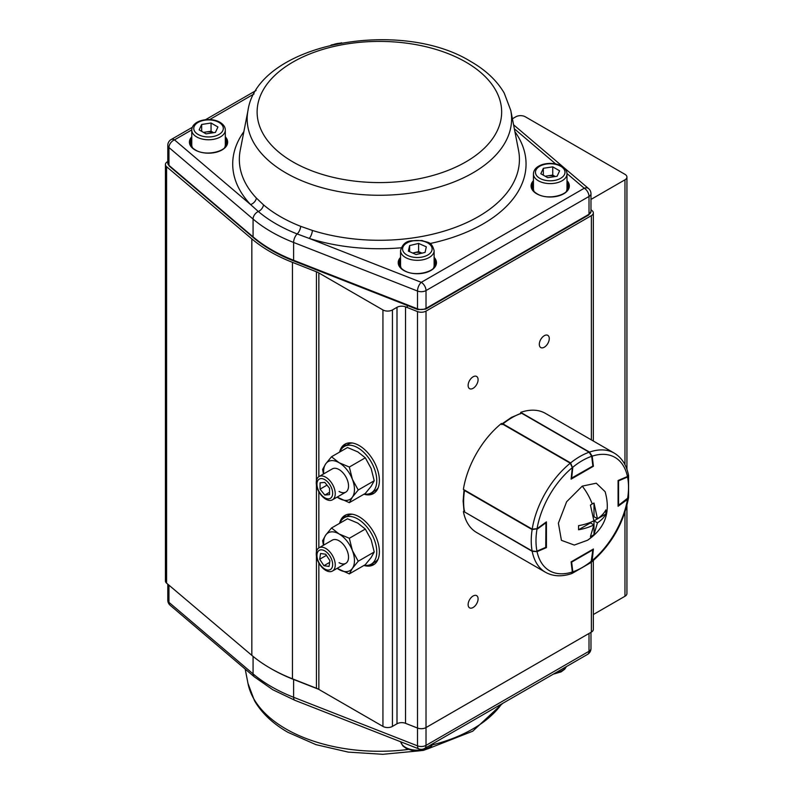 <?xml version="1.0" encoding="UTF-8"?>
<svg xmlns="http://www.w3.org/2000/svg" width="794" height="794" viewBox="0 0 794 794"><rect width="100%" height="100%" fill="white"/><g stroke="black" fill="none" stroke-linecap="round" stroke-linejoin="round"><path stroke-width="1.19" d="M339.604 452.094A28.524 16.466 60 0 1 344.953 444.164A28.524 16.466 60 0 1 366.927 451.806A28.524 16.466 60 0 1 379.383 480.509A28.524 16.466 60 0 1 373.478 493.56A28.524 16.466 60 0 1 363.93 494.225M343.256 447.191A28.524 16.466 60 0 1 346.184 443.558M339.604 523.325A28.524 16.466 60 0 1 344.953 515.395A28.524 16.466 60 0 1 366.927 523.038A28.524 16.466 60 0 1 379.383 551.741A28.524 16.466 60 0 1 373.478 564.802A28.524 16.466 60 0 1 363.93 565.467M343.256 518.432A28.524 16.466 60 0 1 346.184 514.8M473.105 376.803A7.047 4.069 120 0 0 468.5 383.016A7.047 4.069 120 0 0 469.582 388.663A7.047 4.069 120 0 0 473.105 388.306A7.047 4.069 120 0 0 477.71 382.103A7.047 4.069 120 0 0 476.628 376.455A7.047 4.069 120 0 0 473.105 376.803M544.287 335.703A7.047 4.069 120 0 0 539.682 341.916A7.047 4.069 120 0 0 540.764 347.564A7.047 4.069 120 0 0 544.287 347.216A7.047 4.069 120 0 0 548.892 341.003A7.047 4.069 120 0 0 547.81 335.356A7.047 4.069 120 0 0 544.287 335.703M473.105 595.996A7.047 4.069 120 0 0 468.5 602.199A7.047 4.069 120 0 0 469.582 607.847A7.047 4.069 120 0 0 473.105 607.499A7.047 4.069 120 0 0 477.71 601.286A7.047 4.069 120 0 0 476.628 595.639A7.047 4.069 120 0 0 473.105 595.996M593.336 560.554L593.336 629.364A6.709 3.871 180 0 1 591.371 632.103L426.021 727.562A6.709 3.871 180 0 1 417.495 728.029L405.526 723.314A6.709 3.871 0 0 0 397 723.771L392.435 726.411A6.709 3.871 180 0 1 382.936 726.411L318.851 689.41A16.773 9.687 0 0 0 316.439 688.259L292.44 678.81A154.364 89.117 180 0 1 270.238 668.191A154.364 89.117 180 0 1 251.837 655.368L166.591 583.163A6.709 3.871 180 0 1 165.42 580.98L165.42 164.527A6.709 3.871 180 0 1 167.385 161.787L167.792 161.549M590.974 209.705L592.175 210.718A6.709 3.871 180 0 1 593.336 212.901A6.709 3.871 180 0 1 591.371 215.64L426.021 311.109A6.709 3.871 180 0 1 417.495 311.566L405.526 306.851A6.709 3.871 0 0 0 397 307.318L392.435 309.948A6.709 3.871 180 0 1 382.936 309.948L318.851 272.947A16.773 9.687 0 0 0 316.439 271.796L292.44 262.348A154.364 89.117 180 0 1 270.238 251.728A154.364 89.117 180 0 1 251.837 238.905L166.591 166.71A6.709 3.871 180 0 1 165.42 164.527M512.388 118.772L515.812 116.787A6.709 3.871 180 0 1 525.31 116.787L624.967 174.333A6.709 3.871 180 0 1 626.932 177.072A6.709 3.871 180 0 1 624.967 179.811L590.974 199.433M626.932 505.47L626.932 593.525A6.709 3.871 180 0 1 624.967 596.264L593.336 614.526M374.609 564.028A28.524 16.466 60 0 1 370.004 564.752M374.609 492.796A28.524 16.466 60 0 1 370.004 493.521M247.996 110.416L240.215 150.403A140.042 80.849 0 0 0 256.393 198.093L263.519 204.862A140.042 80.849 0 0 0 280.351 216.613A140.042 80.849 0 0 0 300.708 226.34L312.409 230.439A140.042 80.849 0 0 0 457.533 226.518A140.042 80.849 0 0 0 518.551 150.403L510.77 110.416L504.2 93.047C496.945 80.68 485.839 70.19 470.872 61.585C399.521 17.279 257.732 43.67 247.996 110.416A132.211 76.333 0 0 0 285.89 172.913A132.211 76.333 0 0 0 436.73 187.712A132.211 76.333 0 0 0 510.77 110.416M401.159 247.797A146.672 84.68 180 0 1 309.233 238.418L297.184 233.952A146.324 84.482 180 0 1 258.328 211.512L250.576 204.554A146.672 84.68 180 0 1 243.857 131.665M256.393 198.093A6.709 4.814 -43.3 0 1 250.576 204.554L174.501 139.873A6.709 3.871 -120 0 0 171.147 139.536L192.327 127.308M417.833 309.6A1.677 0.774 -68.6 0 1 417.505 308.836A6.709 3.871 0 0 0 426.021 308.37A1.677 0.973 60 0 1 425.663 309.134L417.833 309.6L293.949 261.028A1.677 0.774 -68.6 0 1 293.611 260.273L293.611 242.458A152.676 88.154 180 0 1 271.419 231.868A152.676 88.154 180 0 1 253.068 219.055L168.953 147.525L168.953 165.331L253.068 236.86A152.676 88.154 0 0 0 271.419 249.673A152.676 88.154 0 0 0 293.611 260.273L417.505 308.836L417.505 291.031A6.709 3.871 180 0 0 426.021 290.564L426.021 308.37L589.009 214.271L589.009 196.455L426.021 290.564A6.709 3.871 -120 0 0 421.267 282.336L309.233 238.418A6.709 2.62 107.5 0 0 312.409 230.439M364.277 494.027A26.847 15.503 -120 0 0 371.215 492.935A26.847 15.503 -120 0 0 375.324 471.418A26.847 15.503 -120 0 0 357.786 447.766A26.847 15.503 -120 0 0 344.368 446.436A26.847 15.503 -120 0 0 339.951 451.895M371.215 492.935L375.006 490.742A26.847 15.503 -120 0 0 378.192 487.695M352.397 443.012A26.847 15.503 -120 0 0 348.159 444.243L344.368 446.436M364.277 565.268A26.847 15.503 -120 0 0 371.215 564.167A26.847 15.503 -120 0 0 375.324 542.659A26.847 15.503 -120 0 0 357.786 518.998A26.847 15.503 -120 0 0 344.368 517.668A26.847 15.503 -120 0 0 339.951 523.127M371.215 564.167L375.006 561.973A26.847 15.503 -120 0 0 378.192 558.936M352.397 514.244A26.847 15.503 -120 0 0 348.159 515.485L344.368 517.668M324.806 497.798A11.106 6.412 -120 0 0 332.656 493.263A11.106 6.412 -120 0 0 324.806 479.655A11.106 6.412 -120 0 0 316.955 484.191A11.106 6.412 -120 0 0 324.806 497.798M325.758 499.138A13.419 7.751 -120 0 0 332.468 499.803A13.419 7.751 -120 0 0 334.522 489.044A13.419 7.751 -120 0 0 325.758 477.224A13.419 7.751 -120 0 0 319.039 476.559A13.419 7.751 -120 0 0 316.985 487.308A13.419 7.751 -120 0 0 325.758 499.138M329.55 494.632L329.55 488.3L324.806 482.395L320.061 482.821L320.061 489.154L324.806 495.049L329.55 494.632M329.55 492.31L324.806 495.049M327.009 485.134L320.061 489.154M323.545 568.186A11.106 6.412 -120 0 0 332.557 565.894A11.106 6.412 -120 0 0 326.066 551.741A11.106 6.412 -120 0 0 317.054 554.033A11.106 6.412 -120 0 0 323.545 568.186M324.23 569.358A13.419 7.751 -120 0 0 332.468 571.045A13.419 7.751 -120 0 0 334.79 561.269A13.419 7.751 -120 0 0 327.277 549.478A13.419 7.751 -120 0 0 319.039 547.791A13.419 7.751 -120 0 0 316.717 557.567A13.419 7.751 -120 0 0 324.23 569.358M329.053 566.42L329.927 560.683L325.689 554.222L320.568 553.507L319.684 559.244L323.922 565.695L329.053 566.42M329.669 562.38L323.922 565.695M326.433 555.353L319.684 559.244M213.457 132.707A8.426 4.863 0 0 0 206.361 131.963A8.426 4.863 0 0 0 203.86 132.608M224.504 147.853A16.773 9.687 0 0 0 225.317 144.875L225.317 130.077A16.773 9.687 180 0 1 214.966 139.029A16.773 9.687 180 0 1 196.674 136.925A16.773 9.687 180 0 1 191.761 130.077L191.761 144.875A16.773 9.687 0 0 0 192.575 147.853M215.422 132.409L206.023 133.858L199.145 129.888L201.666 124.469L211.055 123.01L217.933 126.98L215.422 132.409M201.666 131.347L201.666 124.469M203.502 132.4L211.055 131.228L211.055 123.01M213.586 132.687L211.055 131.228M555.145 176.546A8.426 4.863 0 0 0 548.039 175.792A8.426 4.863 0 0 0 545.547 176.447M566.191 191.691A16.773 9.687 0 0 0 566.995 188.714L566.995 173.916A16.773 9.687 180 0 1 556.644 182.868A16.773 9.687 180 0 1 538.362 180.764A16.773 9.687 180 0 1 533.439 173.916L533.439 188.714A16.773 9.687 0 0 0 534.253 191.691M557.1 176.248L547.701 177.697L540.823 173.727L543.344 168.298L552.743 166.849L559.611 170.819L557.1 176.248M543.344 175.176L543.344 168.298M545.18 176.238L552.743 175.067L552.743 166.849M555.264 176.526L552.743 175.067M421.971 253.147A8.426 4.863 0 0 0 414.121 252.72L412.691 253.058M433.316 268.402A16.773 9.687 0 0 0 434.12 265.424L434.12 250.636A16.773 9.687 180 0 1 423.778 259.578A16.773 9.687 180 0 1 400.563 250.636L400.563 265.424A16.773 9.687 0 0 0 401.377 268.402M408.364 251.142L409.625 245.574L418.607 243.421L426.328 246.835L425.068 252.403L416.086 254.556L408.364 251.142M409.625 251.698L409.625 245.574M418.607 243.421L418.607 251.638L414.121 252.72A8.426 4.863 0 0 0 412.811 253.107M418.607 251.638L421.991 253.137M339.048 562.698A13.419 7.751 -120 0 0 345.757 563.363A13.419 7.751 -120 0 0 347.812 552.614A13.419 7.751 -120 0 0 339.048 540.783A13.419 7.751 -120 0 0 332.329 540.119L319.039 547.791M337.122 568.355L349.33 573.893L365.319 564.663L371.145 557.537L374.222 551.999L371.145 539.731L365.319 529.052L349.33 538.282L352.397 550.55L358.233 561.229L374.222 551.999M349.33 573.893L352.397 568.355L358.233 561.229M349.33 538.282L339.048 533.935L331.515 528L347.504 518.77L357.786 523.107L365.319 529.052M331.515 528L325.689 535.126L322.612 540.664L323.426 545.26M323.734 545.081A21.815 12.595 -120 0 1 325.689 535.126A21.815 12.595 -120 0 1 339.048 533.935A21.815 12.595 60 0 1 352.397 550.55A21.815 12.595 -120 0 1 352.397 568.355A21.815 12.595 -120 0 1 339.048 569.556A21.815 12.595 -120 0 1 337.162 568.335M345.787 563.353A13.419 7.751 60 0 1 339.107 562.668M339.048 491.466A13.419 7.751 -120 0 0 345.757 492.131A13.419 7.751 -120 0 0 347.812 481.372A13.419 7.751 -120 0 0 339.048 469.552A13.419 7.751 -120 0 0 332.329 468.887L319.039 476.559M337.122 497.113L349.33 502.662L365.319 493.431L371.145 486.305L374.222 480.757L371.145 468.49L365.319 457.81L349.33 467.041L352.397 479.318L358.233 489.997L374.222 480.757M349.33 502.662L352.397 497.123L358.233 489.997M349.33 467.041L339.048 462.694L331.515 456.758L347.504 447.528L357.786 451.875L365.319 457.81M331.515 456.758L325.689 463.894L322.612 469.433L323.426 474.028M323.734 473.849A21.815 12.595 -120 0 1 325.689 463.894A21.815 12.595 -120 0 1 339.048 462.694A21.815 12.595 60 0 1 352.397 479.318A21.815 12.595 -120 0 1 352.397 497.123A21.815 12.595 -120 0 1 339.048 498.314A21.815 12.595 -120 0 1 337.162 497.094M345.787 492.111A13.419 7.751 60 0 1 339.107 491.436M618.079 480.509L627.449 476.509A65.436 37.775 120 0 0 592.185 456.153L593.406 466.257L571.104 479.139L572.325 467.626A65.436 37.775 120 0 0 537.062 528.685L546.421 521.876L546.421 547.632L537.062 551.631A65.436 37.775 120 0 0 572.325 571.988L571.104 561.884L593.406 549.001L592.185 560.514A65.436 37.775 120 0 0 627.449 499.456L618.079 506.264L618.079 480.509M592.185 456.153L589.495 452.094A68.79 39.72 -60 0 1 614.278 453.126L545.468 413.396A68.79 39.72 -60 0 0 520.685 412.364L589.495 452.094M520.765 413.059L520.685 412.364M614.278 453.126C621.722 457.622 626.466 464.966 628.501 475.14L627.548 477.015L618.556 480.856L618.556 505.361L628.58 497.451L627.548 498.821A65.436 37.775 120 0 0 627.548 477.015L628.57 475.537L628.58 497.451M627.449 499.456L628.511 497.709M591.222 562.311L592.185 560.514M591.024 562.499L572.037 573.457L572.811 571.829A65.436 37.775 120 0 0 591.699 560.921L591.024 562.499L592.87 549.865L571.64 562.112L572.811 571.829L571.66 573.586C561.834 576.91 553.11 576.474 545.488 572.276A68.79 39.72 -60 0 1 532.198 551.324L464.887 512.15M532.198 551.324L537.062 551.631M537.062 528.685L532.198 529.132A68.79 39.72 -60 0 1 570.271 463.19L501.461 423.46A68.79 39.72 -60 0 0 463.388 489.402L532.198 529.132M570.271 463.19L572.325 467.626M545.488 572.276L476.678 532.546A68.79 39.72 -60 0 1 463.388 511.594M536.426 551.433L532.258 551.185L536.426 551.433M536.774 528.883L532.129 529.558L464.51 490.513A68.79 39.72 120 0 0 463.617 501.739A68.79 39.72 120 0 0 464.51 511.931L464.53 510.562L464.51 511.931L532.129 550.976L536.744 551.463L545.418 547.592M521.906 413.386L589.396 452.223L591.699 456.312L589.158 452.213L521.529 413.168L520.348 413.873L521.529 413.168A68.79 39.72 120 0 0 512.259 417.495A68.79 39.72 120 0 0 502.979 423.877L570.608 462.922L572.345 467.279M501.788 424.592L502.721 424.195M592.86 465.403L591.887 455.964L589.158 452.213A68.79 39.72 -60 0 0 579.878 456.53A68.79 39.72 -60 0 0 570.608 462.922L570.35 463.23M592.731 549.398L591.738 560.475M627.191 499.079L618.079 505.48M587.461 540.277C605.068 528.357 610.953 512.16 605.107 491.685L596.284 483.199L582.25 486.127L566.628 501.748L558.39 523.186L561.418 540.327L574.29 545.061L587.461 540.277A40.186 23.205 60 0 0 592.225 535.722L590.438 536.615L593.892 524.894A40.107 23.155 180 0 1 578.568 529.767L578.568 525.648A40.107 23.155 0 0 0 593.892 520.785L590.438 505.083L592.225 503.922L594.001 503.029L597.445 518.73A40.107 23.155 0 0 0 605.872 509.887L605.872 513.996A40.107 23.155 180 0 1 597.445 522.839L594.001 534.561L592.225 535.722M597.445 522.839L594.001 520.854L594.001 534.561M605.872 513.996L594.001 520.854M597.445 518.73L594.001 516.745L594.001 503.029M578.568 529.767L590.438 522.909L593.892 524.894M251.837 655.368L251.837 238.905M318.851 689.41L318.851 562.956M318.851 547.91L318.851 491.724M318.851 476.668L318.851 272.947M382.936 726.411L382.936 309.948M318.593 689.261L293.611 679.466L293.611 697.281L417.505 745.844L417.505 728.038A6.709 3.871 180 0 0 426.021 727.572L426.021 745.377L589.009 651.279L589.009 633.463L426.021 727.572L426.021 311.109M591.371 632.103L591.371 562.212M591.371 439.906L591.371 215.64M292.44 678.81L292.44 262.348M166.591 583.163L166.591 166.71M624.967 596.264L624.967 512.239M624.967 464.689L624.967 179.811M404.91 723.096L417.505 728.038A1.677 0.774 -68.6 0 1 417.505 728.029L417.495 311.566M405.526 723.314L405.526 306.851M397 723.771L397 307.318M392.435 726.411L392.435 309.948M316.439 688.259L316.439 556.157M316.439 551.929L316.439 484.916M316.439 480.688L316.439 271.796M293.621 679.277A1.677 0.774 -68.6 0 0 293.611 679.466A152.676 88.154 180 0 1 271.419 668.876A152.676 88.154 180 0 1 270.823 668.528M253.068 656.39L253.068 673.868A152.676 88.154 0 0 0 271.419 686.681A152.676 88.154 0 0 0 293.611 697.281A6.709 3.077 111.4 0 0 294.931 700.318L418.825 748.891A6.709 6.709 0 0 0 424.621 748.454L587.62 654.345A6.709 6.709 0 0 0 590.974 648.539A6.709 3.871 0 0 1 589.009 651.279A6.709 3.871 60 0 1 587.62 654.345M168.953 585.168L168.953 602.348L253.068 673.868A6.709 4.536 130.4 0 0 254.269 676.806L272.808 689.758L294.931 700.318M501.659 703.97A132.211 76.333 180 0 1 432.74 744.792M408.285 749.437A132.211 76.333 180 0 1 285.89 728.922A132.211 76.333 180 0 1 247.996 683.475L245.197 669.094M418.825 748.891A6.709 3.077 111.4 0 1 417.505 745.844A6.709 3.871 0 0 0 426.021 745.377A6.709 3.871 60 0 1 424.621 748.454M167.792 584.186L167.792 600.165A6.709 3.871 0 0 0 168.953 602.348A6.709 4.536 130.4 0 0 170.154 605.276L254.269 676.806M190.143 143.486A18.461 10.659 180 0 1 191.761 139.893M191.761 141.471A17.786 10.272 0 0 0 190.788 145.491M191.761 138.245A18.461 10.659 0 0 0 190.084 142.682C190.094 145.362 191.84 147.773 195.354 149.907C206.043 156.924 228.255 151.108 226.995 142.682A18.461 10.659 0 0 0 225.317 138.245M225.317 136.836A19.125 11.047 180 0 1 220.007 150.969A19.125 11.047 180 0 1 195.016 149.947A19.125 11.047 180 0 1 191.761 136.836M531.821 187.324A18.461 10.659 180 0 1 533.439 183.722M533.439 185.31A17.786 10.272 0 0 0 532.466 189.329M533.439 182.084A18.461 10.659 0 0 0 531.762 186.521C531.772 189.2 533.528 191.612 537.032 193.746C547.721 200.763 569.943 194.947 568.683 186.521A18.461 10.659 0 0 0 566.995 182.084M566.995 180.675A19.125 11.047 180 0 1 561.695 194.808A19.125 11.047 180 0 1 536.694 193.786A19.125 11.047 180 0 1 533.439 180.675M400.563 262.02A17.786 10.272 0 0 0 399.59 266.05M398.945 264.045A18.461 10.659 180 0 1 400.563 260.442M400.563 258.794A18.461 10.659 0 0 0 398.886 263.231C398.896 265.911 400.652 268.322 404.156 270.466C414.845 277.473 437.067 271.667 435.807 263.231A18.461 10.659 0 0 0 434.12 258.794M434.12 257.385A19.125 11.047 180 0 1 428.82 271.528A19.125 11.047 180 0 1 403.818 270.496A19.125 11.047 180 0 1 400.563 257.385M293.949 261.028C277.89 254.715 264.362 246.904 253.365 237.595A1.677 1.131 -49.6 0 1 253.068 236.86L253.068 219.055A6.709 4.536 130.4 0 1 258.328 211.512A6.709 4.536 -49.6 0 0 263.519 204.862M292.926 161.907A122.266 70.587 0 0 0 465.84 161.907A122.266 70.587 0 0 0 465.84 62.081A122.266 70.587 0 0 0 292.926 62.081A122.266 70.587 0 0 0 292.926 161.907M254.06 93.93L209.666 119.566M191.761 129.898L174.501 139.873A6.709 4.536 130.4 0 0 168.953 147.525A6.709 3.871 180 0 1 167.792 145.352L167.792 163.157A6.709 3.871 0 0 0 168.953 165.331A1.677 1.131 -49.6 0 0 169.251 166.065L253.365 237.595M300.708 226.34A6.709 3.077 -68.6 0 1 297.184 233.952A6.709 3.077 111.4 0 0 293.611 242.458L417.505 291.031A6.709 3.077 111.4 0 1 421.267 282.336L584.265 188.238L566.985 173.549M555.681 163.931L514.343 128.787M514.899 131.665A146.672 84.68 180 0 1 429.882 243.56M567.978 189.329A17.786 10.272 0 0 0 566.995 185.31M566.995 183.722A18.461 10.659 180 0 1 568.623 187.324M435.102 266.05A17.786 10.272 0 0 0 434.12 262.02M434.12 260.442A18.461 10.659 180 0 1 435.747 264.045M226.29 145.491A17.786 10.272 0 0 0 225.317 141.471M225.317 139.893A18.461 10.659 180 0 1 226.935 143.486M425.663 309.134L588.662 215.035A1.677 0.973 60 0 0 589.009 214.271A6.709 3.871 0 0 0 590.974 211.532L590.974 193.716A6.709 3.871 180 0 1 589.009 196.455A6.709 3.871 -120 0 0 584.265 188.238A6.709 4.536 130.4 0 1 588.612 188.605L513.569 124.797M400.712 741.785A16.773 9.687 0 0 0 423.778 749.467A16.773 9.687 0 0 0 433.365 743.402M555.224 673.054A16.773 9.687 0 0 0 566.241 666.692M198.103 134.464A14.768 8.526 0 0 0 218.985 134.464A14.768 8.526 0 0 0 218.985 122.405A14.768 8.526 0 0 0 198.103 122.405A14.768 8.526 0 0 0 198.103 134.464M339.157 43.293A14.768 8.526 0 0 0 333.996 44.355M539.781 178.303A14.768 8.526 0 0 0 560.663 178.303A14.768 8.526 0 0 0 560.663 166.244A14.768 8.526 0 0 0 539.781 166.244A14.768 8.526 0 0 0 539.781 178.303M411.679 241.118A14.768 8.526 0 0 0 403.709 252.254A14.768 8.526 0 0 0 423.013 256.859A14.768 8.526 0 0 0 430.983 245.723A14.768 8.526 0 0 0 411.679 241.118M464.51 511.931L532.129 550.976A68.79 39.72 -60 0 1 531.236 540.783A68.79 39.72 -60 0 1 532.129 529.558L532.278 529.181M536.962 529.32A65.436 37.775 120 0 0 536.962 551.125L545.954 547.284L545.954 522.78L536.962 529.32M545.954 522.224L545.736 547.622A0.675 0.675 0 0 0 546.143 547.006L545.954 546.738M591.699 456.312A65.436 37.775 120 0 0 572.811 467.219L571.64 478.276L592.87 466.028L591.699 456.312M502.076 423.847L511.415 417.406L521.529 413.168M593.058 465.671L592.731 466.326A0.675 0.675 0 0 0 593.058 465.671M592.393 466.296L571.184 478.335M571.154 562.281L571.501 561.646M618.079 480.975L618.457 480.35M582.25 486.127A40.186 23.205 60 0 1 592.225 503.922M626.932 469.314L626.932 177.072M593.336 441.037L593.336 212.901M502.652 703.405L472.708 731.214L427.698 748.871M417.058 751.055L382.797 754.3L348.308 752.116L315.943 744.643L287.894 732.306C272.868 723.662 261.732 713.121 254.477 700.695L247.996 683.475M590.974 632.332L590.974 648.539M167.792 600.165A6.709 6.709 0 0 0 170.154 605.276M205.477 119.715L256.115 90.486M171.147 139.536A6.709 6.709 0 0 0 167.792 145.352M590.974 193.716A6.709 6.709 0 0 0 588.612 188.605M588.662 215.035L590.974 211.532M169.251 166.065L167.792 163.157M345.757 492.131L332.468 499.803M345.757 563.363L332.468 571.045M400.682 741.775L402.846 745.913L406.419 748.573L412.592 750.638L417.287 751.055L423.48 750.35L428.274 748.573L431.043 746.697L433.554 743.293M566.43 666.583L564.723 669.193L561.15 671.863L553.279 674.175M225.317 130.077C225.288 127.05 223.511 124.46 219.988 122.306C210.599 116.768 192.098 119.755 191.761 130.077M341.708 42.826L331.068 45.02M566.995 173.916C566.976 170.879 565.199 168.288 561.666 166.145C552.287 160.606 533.776 163.594 533.439 173.916M400.563 250.636C402.211 244.602 405.764 241.326 411.213 240.8L422.1 240.513C427.748 243.053 431.321 240.741 434.12 250.636M407.282 307.546L407.282 305.462M628.491 497.957C623.508 523.613 611.152 545.021 591.421 562.172M464.033 511.366L463.12 501.054L464.033 489.749"/></g></svg>
